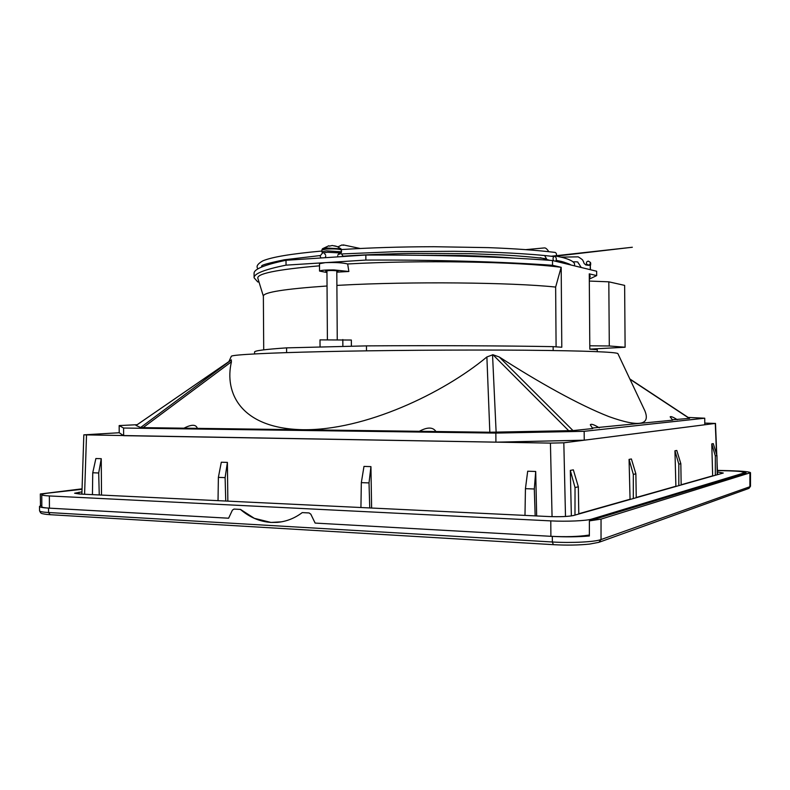 <?xml version="1.0" encoding="UTF-8"?>
<svg xmlns="http://www.w3.org/2000/svg" width="790" height="790" viewBox="0 0 790 790"><rect width="100%" height="100%" fill="white"/><g stroke="black" fill="none" stroke-linecap="round" stroke-linejoin="round"><path stroke-width="1.19" d="M590.239 269.676L590.288 265.282L590.456 269.736M588.343 261.135L590.15 262.221C590.594 263.791 590.002 264.749 588.372 265.094L586.575 264.048C586.101 262.458 586.694 261.49 588.343 261.135M555.271 256.533C556.911 254.992 556.901 253.62 555.232 252.425C536.39 250.183 514.043 248.583 488.2 247.625L433.878 246.717C400.816 246.776 370.026 247.724 341.497 249.551M341.033 248.86L326.724 248.02L322.399 248.82M329.321 246.154L332.264 245.502L337.162 246.549L334.604 245.848M553.523 260.759C552.714 258.606 553 257.125 554.383 256.306L554.689 256.296C556.427 257.352 556.772 259.011 555.735 261.302M326.942 271.444L325.707 271.089C327.939 270.447 331.741 270.348 337.103 270.782L338.031 271.098L336.797 271.444M82.071 488.832L40.32 493.987L40.468 505.719L39.5 506.449C39.628 507.2 42.63 507.753 48.526 508.108L228.606 518.22L232.398 510.133L233.978 509.076L240.397 509.412C249.62 517.341 259.821 521.686 271 522.437L277.063 522.388C286.138 521.647 294.532 518.388 302.244 512.601L309.088 512.957L310.825 514.221L315.121 523.079L552.299 536.4C565.67 537.082 578.023 536.943 589.36 535.985L589.389 520.877L601.042 519.119L750.5 472.697C749.552 471.768 742.936 471.117 730.671 470.731L717.409 470.376M589.389 520.877L746.155 472.973L740.674 471.521M46.956 493.256L40.32 493.987M315.121 523.079L550.897 536.311C566.124 537.022 578.616 536.637 588.372 535.166L589.36 535.047M233.978 509.076L240.397 509.412M40.468 505.719L41.831 505.551L41.84 506.755C41.939 507.387 44.477 507.851 49.434 508.148L228.606 518.21M310.825 514.221L315.141 523.079M309.088 512.957L310.885 514.211M302.244 512.601L309.166 512.947M240.476 509.402L254.331 518.329L271.019 522.437L281.428 521.835M82.051 489.287L49.415 492.95C44.487 493.513 41.939 494.096 41.771 494.688C41.86 495.251 44.388 495.676 49.365 495.942L550.788 520.887C566.568 521.726 586.466 520.827 591.75 519.079L744.526 472.805L744.536 473.467M717.409 470.544L728.518 470.84C738.749 471.166 744.259 471.709 745.039 472.479L744.526 472.805M81.972 491.864L74.616 493.227L79.523 494.017L548.843 516.542C560.149 516.937 568.415 516.581 573.649 515.475L723.275 473.022L717.468 471.946M584.235 440.188L584.165 431.32L704.739 418.206L704.789 424.763L584.235 440.188L495.923 442.163L123.645 435.665L119.211 432.742L83.829 434.846L550.433 443.111L563.823 442.805L715.286 423.43L704.779 423.104M574.982 515.09L575.031 487.549L578.339 486.808L573.343 469.843L570.321 470.406L571.358 515.929M633.313 498.549L633.323 474.405L635.871 473.832L631.398 458.96L629.067 459.395L630.064 499.468M678.827 485.633L678.817 464.145L680.832 463.691L676.793 450.448L674.946 450.794L675.894 486.462M715.345 475.264L715.315 455.909L716.955 455.544L713.271 443.615L711.77 443.891L712.659 476.034M716.955 455.544L717.231 474.731M680.832 463.691L681.158 484.971M635.871 473.832L636.246 497.71M578.339 486.808L578.793 514.014M101.515 495.073L101.248 458.694L95.876 458.536L92.746 472.766L98.691 472.983L99.254 494.965M227.846 501.137L227.401 462.397L221.309 462.219L218.376 477.377L225.111 477.624L225.752 501.038M371.606 508.029L370.935 466.623L363.983 466.416L361.326 482.631L369.019 482.917L369.75 507.94M536.667 515.949L535.699 471.462L527.69 471.225L525.439 488.664L534.307 488.99L535.166 515.88M524.985 515.396L525.439 488.664M360.931 507.526L361.326 482.631M218.03 500.663L218.376 477.377M92.44 494.639L92.746 472.766M570.321 470.406L575.031 487.549M629.067 459.395L633.323 474.405M674.946 450.794L678.817 464.145M711.77 443.891L715.315 455.909M101.248 458.694L98.691 472.983M227.401 462.397L225.111 477.624M370.935 466.623L369.019 482.917M535.699 471.462L534.307 488.99M704.739 418.206L688.179 417.436M495.923 442.163L495.853 433.088L584.165 431.32M123.645 435.665L123.596 428.032L495.853 433.088M119.211 432.742L119.172 425.573L123.596 428.032M137.164 424.704L119.172 425.573M672.339 419.786L689.591 418.374L629.837 378.943M592.283 428.042L672.734 420.162L670.157 416.863C670.759 416.123 673.12 417.061 677.257 419.688M136.068 425.464L140.61 427.518L143.099 427.637L489.83 432.239L573.007 430.599L592.737 428.536L590.308 424.832C591.048 423.578 594.05 424.586 599.294 427.844M231.174 360.033L231.44 361.781C224.074 393.084 241.019 428.457 302.659 429.711C364.625 430.738 443.239 393.311 486.887 356.962L492.94 354.74L499.25 356.971C538.168 382.014 578.873 404.865 608.932 416.607C638.794 427.321 650.763 425.385 644.857 410.79L643.445 407.808M197.332 428.358C196.068 424.319 191.614 424.26 183.971 428.18M435.942 431.528C432.94 426.995 427.4 426.926 419.312 431.3M231.253 356.428L231.342 356.25C232.142 354.68 269.864 352.814 321.53 351.678C374.203 350.434 460.58 349.674 524.432 350.207C587.938 350.79 615.341 352.093 617.849 353.545L617.938 353.732M254.587 353.93L254.578 352.034C254.281 350.74 264.946 349.358 286.582 347.867L286.612 352.626M254.103 277.803L254.074 273.439C253.758 269.202 264.403 264.818 286.01 260.275L286.039 265.144C264.433 269.509 253.788 273.735 254.103 277.803L257.747 281.921L259.011 282.079M597.27 351.668L597.25 349.694L589.824 349.18L589.261 273.863L596.687 275.591L589.34 279.097M553.168 350.543L553.138 346.642L561.789 347.245L561.196 267.316L552.536 265.292L552.506 260.512L596.657 271.237L596.687 275.591M366.491 350.839L366.451 345.882C435.231 345.447 504.879 345.773 553.138 346.642M286.582 347.867L366.451 345.882M552.506 260.512C500.534 256.71 438.312 254.884 365.839 255.022L286.01 260.275M319.516 265.825C276.53 269.558 255.99 273.784 257.905 278.495L263.366 296.161M286.039 265.144L325.223 262.655L319.496 263.712L319.545 271.069L326.951 272.53M589.301 279.255L590.199 276.184L589.261 273.913M552.536 265.292C504.267 261.826 434.628 259.752 365.869 260.068L365.839 255.022M561.196 267.316L561.137 267.316C518.832 261.678 419.767 259.91 347.669 263.969C342.89 262.734 335.414 262.29 325.223 262.655L365.869 260.068M556.091 346.85L555.646 287.076L561.137 267.316M320.049 347.037L319.999 339.878L351.343 340.036L351.382 346.257M263.712 349.842L263.366 296.062C263.564 292.28 284.785 288.923 327.04 286M336.886 285.407L340.352 285.22C409.654 281.368 512.187 282.405 555.646 287.076M336.797 272.155L348.864 271.493L347.669 263.969M348.864 271.493L334.042 269.923C325.569 269.874 320.74 270.259 319.545 271.079M589.31 281.062L608.813 281.823L609.297 345.981L589.804 345.783M609.297 345.981L625.107 347.235L589.824 349.131M625.107 347.235L624.633 285.387L608.813 281.823M337.113 246.529L340.895 248.751L341.586 251.812L326.477 250.855L321.885 251.783L322.488 252.978M341.576 250.005C339.779 249.028 334.733 248.702 326.458 249.038L321.876 249.966L321.885 251.783M48.526 508.108L48.575 512.522C42.69 512.157 39.688 511.584 39.569 510.804L40.636 512.858C41.91 513.263 39.668 513.382 46.62 514.409L50.175 514.695L48.575 512.522L552.358 541.989L553.375 544.675C566.776 545.386 578.843 545.189 589.577 544.083L598.84 542.345L601.032 539.56L749.898 486.719L750.49 486.275L750.5 472.697M50.175 514.695L553.286 544.665M599.64 542.058L748.337 488.605L749.898 486.719L749.908 473.072M552.299 536.4L552.358 541.989C571.19 543.164 594.9 541.95 601.032 539.56L601.042 519.119M550.897 536.311L550.788 520.887M49.365 495.942L49.434 508.148M591.75 519.079L591.759 520.126M79.04 492.2L79.148 493.997M81.903 493.829L80.086 494.046M717.369 474.691L717.162 469.704M716.53 454.161L715.286 423.43M565.492 516.482L563.823 442.805M630.055 499.231L578.793 513.747M675.875 486.255L636.236 497.483M712.649 475.847L681.158 484.764M552.062 516.66L550.433 443.111M84.589 494.264L86.515 435.023M689.364 418.424L629.966 379.23M573.007 430.599L499.25 356.971M568.79 430.787L492.94 354.74M496.13 432.219L492.535 354.74M489.83 432.239L486.887 356.962M143.099 427.637L231.44 361.781M140.61 427.518L231.44 359.894M136.048 425.494L231.381 359.904M342.821 339.542L342.87 346.464M590.288 265.282C586.111 265.539 583.859 264.314 583.543 261.618C582.033 260.187 584.807 260.917 578.211 256.859L560.979 257.106M581.094 267.306L578.606 263.376C576.976 262.191 580.186 261.697 572.908 261.836M563.922 262.073L559.478 262.211M590.397 265.746C590.871 263.791 590.792 262.616 590.15 262.221M586.773 264.344L585.953 265.094M321.876 251.032C291.51 253.758 271.819 257.036 262.813 260.868C257.422 263.978 255.822 266.625 258.024 268.817M261.579 267.05L261.688 266.032C261.283 265.075 268.867 262.991 284.44 259.772L320.138 255.565M338.367 254.182L340.006 254.074M342.465 253.916L395.938 251.664L454.112 251.299C492.279 251.704 531.769 253.827 552.951 256.444M336.797 270.743L337.251 339.374M326.942 270.733L327.396 339.414M341.586 251.812L340.984 253.027M328.838 245.759L322.537 248.712L321.876 249.966M525.982 249.62L544.389 247.922C545.604 247.744 547.065 248.988 548.783 251.664M551.173 256.246L632.336 247.25L554.383 256.306M549.731 260.315C529.784 254.854 547.065 259.426 549.267 260.275M547.302 260.137L544.646 255.555M514.912 258.192C497.453 256.76 478.997 255.871 459.543 255.506L421.327 255.298M320.928 257.984L320.118 255.97L322.518 252.968L327.623 252.277L340.796 252.968L343.295 256.503M325.786 255.98L325.194 257.698M337.834 256.869L337.685 256M325.559 254.903L324.581 253.699M337.893 254.923L338.861 253.728M337.913 246.885L341.892 244.969C343.433 245.394 343.907 245.374 343.304 244.9L360.22 248.485M748.96 488.378L750.49 486.275M39.569 510.804L39.5 506.449M41.831 505.57L41.771 494.688M745.039 472.479L745.049 473.309M715.493 423.381L716.777 454.961M717.043 461.488L717.577 474.632M81.893 494.135L83.829 434.846M231.322 359.924L136.028 425.484M231.342 356.25L228.912 361.583M617.849 353.545L644.857 410.79M574.152 265.776C575.969 262.961 572.266 260.246 563.053 257.619L555.913 256.059M570.37 264.857C568.78 264.601 574.784 265.618 562.026 261.579M283.452 259.94L277.675 262.112M561.631 261.48L556.229 260.335M546.305 258.755C533.043 257.096 518.546 255.832 502.805 254.963L470.712 253.699L412.41 253.412C387.416 253.768 359.825 255.002 343.334 256.177"/></g></svg>
